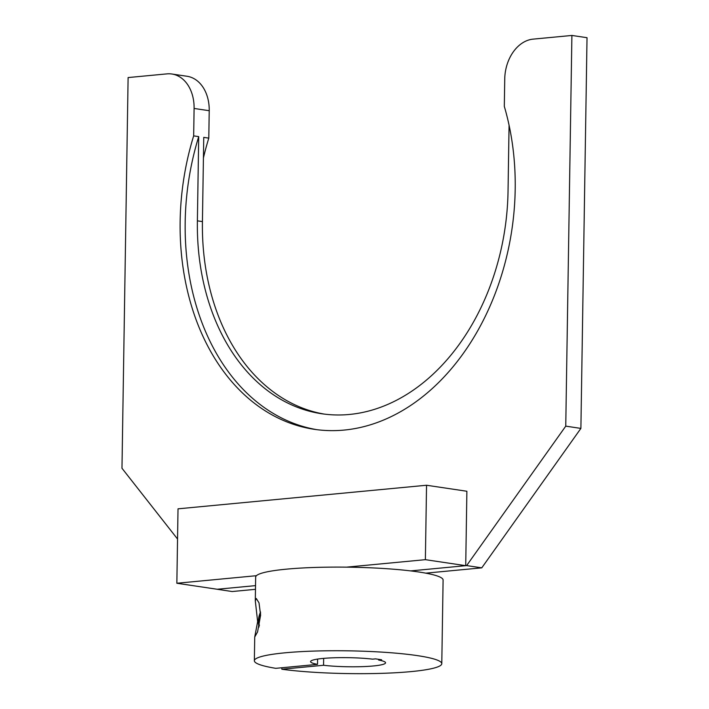 <?xml version="1.0" encoding="UTF-8"?>
<svg xmlns="http://www.w3.org/2000/svg" width="709" height="709" viewBox="0 0 709 709"><rect width="100%" height="100%" fill="white"/><g stroke="black" fill="none" stroke-linecap="round" stroke-linejoin="round"><path stroke-width="1.06" d="M324.288 414.1A209.953 153.924 -81.5 0 1 202.428 221.589L203.749 137.378L208.792 138.131A226.446 166.021 98.5 0 0 203.43 157.903M509.071 125.209L508.034 191.359A209.953 153.924 98.5 0 1 321.762 413.755A209.953 153.924 98.5 0 1 197.386 220.836L198.706 136.624L193.663 135.88A226.446 166.021 -81.5 0 0 180.139 221.243A226.446 166.021 -81.5 0 0 314.291 429.317A226.446 166.021 -81.5 0 0 515.195 189.445A226.446 166.021 -81.5 0 0 504.312 106.394L504.746 78.974A37.488 27.491 98.5 0 1 533.062 39.137L571.897 35.45L565.755 426.144L580.893 428.404L481.766 567.847L425.79 573.156M316.817 429.663A226.446 166.021 98.5 0 1 185.182 221.997A226.446 166.021 98.5 0 1 198.706 136.624M177.542 539.026L121.975 468.259L128.107 77.565L166.943 73.878A37.488 27.491 98.5 0 1 171.879 74.011L187.016 76.262A37.488 27.491 98.5 0 1 209.226 110.71L208.792 138.131M171.879 74.011A37.488 27.491 98.5 0 1 194.098 108.459L193.663 135.88M571.897 35.45L587.025 37.701L580.893 428.404M255.479 589.321L232.135 591.536L216.963 589.232M481.766 567.847L466.637 565.587L410.662 570.905L465.716 565.676L425.373 559.667L346.541 567.147M256.41 575.699L176.851 583.25L217.202 589.259L255.532 585.625L217.007 589.285M466.637 565.587L565.755 426.144M317.588 659.086L317.508 664.368L275.783 668.33A93.73 11.379 0.9 0 1 254.354 660.735A93.73 11.379 0.9 0 1 285.027 652.812A93.73 11.379 0.9 0 1 386.068 652.395A93.73 11.379 0.9 0 1 441.787 663.686A93.73 11.379 0.9 0 1 411.114 671.6A93.73 11.379 0.9 0 1 281.836 669.234L281.863 667.754M255.293 600.815L256.286 598.493L259.007 602.854L260.62 615.146L257.571 631.905L254.726 637.01L257.651 621.66L255.293 600.815L255.665 577.091A93.73 11.379 0.9 0 1 286.339 569.167A93.73 11.379 0.9 0 1 387.38 568.751A93.73 11.379 0.9 0 1 443.098 580.033L441.787 663.686M317.508 664.368A37.488 4.546 0.9 0 1 310.586 661.621A37.488 4.546 0.9 0 1 322.852 658.448A37.488 4.546 0.9 0 1 372.579 659.148L375.557 658.865L381.61 659.769L378.633 660.044A37.488 4.546 0.9 0 1 385.554 662.8A37.488 4.546 0.9 0 1 363.637 666.593A37.488 4.546 0.9 0 1 323.561 665.272L323.667 658.377M378.641 659.326L378.633 660.044M323.561 665.272L281.836 669.234M259.423 625.453A12.328 9.04 98.5 0 1 258.714 620.561A12.328 9.04 98.5 0 1 260.611 613.134M259.077 626.951A16.794 12.31 98.5 0 1 258.413 621.323A16.794 12.31 98.5 0 1 260.566 612.044M176.851 583.25L178.021 508.832L426.543 485.248L425.373 559.667M465.716 565.676L466.885 491.257L426.543 485.248M202.428 221.589L197.386 220.836M209.226 110.71L194.098 108.459M254.726 637.01L254.354 660.735"/></g></svg>
